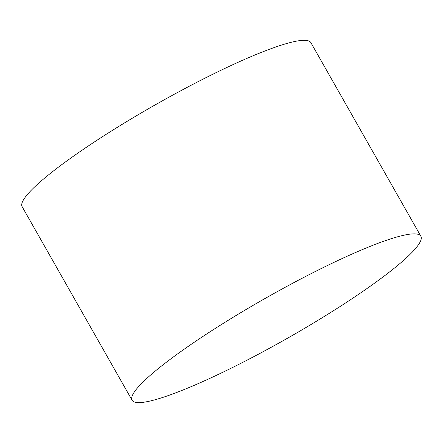 <?xml version="1.0" encoding="UTF-8"?>
<svg xmlns="http://www.w3.org/2000/svg" width="443" height="443" viewBox="0 0 443 443"><rect width="100%" height="100%" fill="white"/><g stroke="black" fill="none" stroke-linecap="round" stroke-linejoin="round"><path stroke-width="0.66" d="M132.103 400.256L22.15 206.704A166.042 22.82 -29.6 0 1 155.249 104.847A166.042 22.82 -29.6 0 1 310.897 42.672L420.85 236.224A166.042 22.82 -29.6 0 1 350.767 299.551A166.042 22.82 -29.6 0 1 198.165 383.632A166.042 22.82 -29.6 0 1 132.103 400.256A166.042 22.82 -29.6 0 1 265.202 298.399A166.042 22.82 -29.6 0 1 420.85 236.224"/></g></svg>
